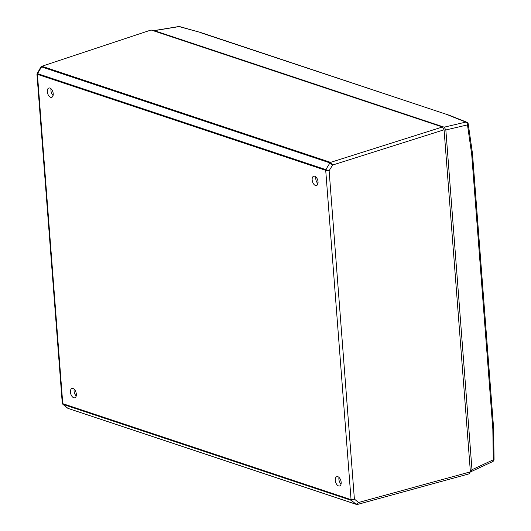 <?xml version="1.0" encoding="UTF-8"?>
<svg xmlns="http://www.w3.org/2000/svg" width="531" height="531" viewBox="0 0 531 531"><rect width="100%" height="100%" fill="white"/><g stroke="black" fill="none" stroke-linecap="round" stroke-linejoin="round"><path stroke-width="0.8" d="M337.862 476.699A4.865 2.721 -106.9 0 0 336.807 476.659A4.865 2.721 -106.9 0 0 335.393 481.219A4.865 2.721 -106.9 0 0 338.572 485.938A4.865 2.721 -106.9 0 0 339.634 485.978A4.865 2.721 -106.9 0 0 341.041 481.418A4.865 2.721 -106.9 0 0 337.862 476.699M339.01 477.422A4.865 2.721 -106.9 0 0 341.048 484.119M314.744 176.239A4.865 2.721 -106.9 0 0 313.688 176.199A4.865 2.721 -106.9 0 0 312.274 180.766A4.865 2.721 -106.9 0 0 315.454 185.485A4.865 2.721 -106.9 0 0 316.516 185.518A4.865 2.721 -106.9 0 0 317.923 180.958A4.865 2.721 -106.9 0 0 314.744 176.239M315.892 176.962A4.865 2.721 -106.9 0 0 317.93 183.66M49.914 88.06A4.865 2.721 -106.9 0 0 48.852 88.02A4.865 2.721 -106.9 0 0 47.445 92.586A4.865 2.721 -106.9 0 0 50.624 97.306A4.865 2.721 -106.9 0 0 51.68 97.339A4.865 2.721 -106.9 0 0 53.093 92.779A4.865 2.721 -106.9 0 0 49.914 88.06M51.062 88.783A4.865 2.721 -106.9 0 0 53.093 95.48M73.032 388.519A4.865 2.721 -106.9 0 0 71.97 388.48A4.865 2.721 -106.9 0 0 70.563 393.04A4.865 2.721 -106.9 0 0 73.743 397.759A4.865 2.721 -106.9 0 0 74.798 397.799A4.865 2.721 -106.9 0 0 76.212 393.232A4.865 2.721 -106.9 0 0 73.032 388.519M74.181 389.236A4.865 2.721 -106.9 0 0 76.212 395.94M151.109 29.995L41.67 66.329L151.109 29.995L442.429 126.989L444.075 129.79L470.393 471.853L469.099 473.672M62.804 404.224L67.822 408.273A1.215 0.936 108.4 0 0 68.061 408.405A1.215 0.923 -71.2 0 1 68.048 408.399L356.201 504.297L358.584 502.499L470.393 471.853M62.266 403.175L36.944 74.035L37.429 74.34L62.771 403.666L62.266 403.175L62.824 404.237L67.503 408.093M37.893 73.756L329.12 170.723L354.389 499.094L358.584 502.499L356.912 504.437L357.423 504.45L469.61 473.698M41.67 66.329L40.894 66.952L41.551 66.886L37.655 73.437A1.215 0.936 108.4 0 0 37.435 74.34L37.429 74.34A1.215 0.943 -72.2 0 1 37.648 73.437M68.326 408.445A1.215 0.936 108.4 0 1 68.061 408.405L356.44 504.423A1.215 0.936 -71.6 0 1 356.44 504.423A1.215 0.936 -71.6 0 1 356.201 504.297L351.396 500.388L354.389 499.094L351.057 499.658L325.715 170.332L329.12 170.723L332.618 165.041L330.574 162.367L442.429 126.989M37.435 74.34L325.709 170.325A1.215 0.936 -71.6 0 1 325.934 169.422L329.943 162.911L332.618 165.041L444.075 129.79M470.36 471.428L471.329 471.521L492.649 461.605A2.436 1.447 -114.9 0 0 493.259 459.833A2.436 0.617 -0.8 0 0 494.056 459.361A2.436 2.436 0 0 1 492.649 461.605M470.698 471.541L471.986 469.729L445.841 129.962L444.201 127.168L465.84 122.09A2.436 1.985 -68.4 0 1 466.749 122.183A2.436 2.436 0 0 1 468.262 124.095L472.477 153.559M466.749 122.183L449.558 115.366L200.924 32.583L179.053 26.596A2.436 1.254 -99.3 0 0 178.668 26.55A2.436 2.436 0 0 1 179.724 26.61A2.436 1.752 105.7 0 0 179.053 26.596L154.342 30.659L444.201 127.168M154.342 30.659L153.532 30.798M471.986 469.729L493.259 459.833L492.841 429.121L493.266 428.232M472.477 153.585L493.638 428.57L494.056 459.361M492.841 429.121L471.694 154.269L472.105 153.2M471.694 154.269L467.486 124.878A2.436 0.863 -8.1 0 0 468.262 124.095M449.558 115.366L200.227 32.564M42.201 66.348L330.574 162.367A1.215 0.936 -71.6 0 0 329.937 162.904L41.557 66.886A1.215 0.936 108.4 0 1 42.201 66.348M62.771 403.666L351.051 499.658A1.215 0.943 107.8 0 0 351.403 500.388L63.123 404.403A1.215 0.936 -71 0 1 62.771 403.666M329.943 162.911L329.937 162.904A1.215 0.943 -70.1 0 1 330.594 162.373M62.777 403.673A1.215 0.936 108.4 0 0 63.123 404.403M351.396 500.388A1.215 0.936 -71.6 0 1 351.051 499.658M42.181 66.342A1.215 0.936 106.9 0 0 41.551 66.886M356.215 504.297A1.215 0.949 108 0 0 356.454 504.43L357.423 504.45M325.715 170.332A1.215 0.936 -71 0 1 325.941 169.429M445.841 129.962L467.486 124.878A2.436 1.58 -103.2 0 0 465.84 122.09L448.761 115.313M36.944 74.035L40.894 66.952M153.91 30.619L178.668 26.55M179.724 26.61L200.924 32.583"/></g></svg>
